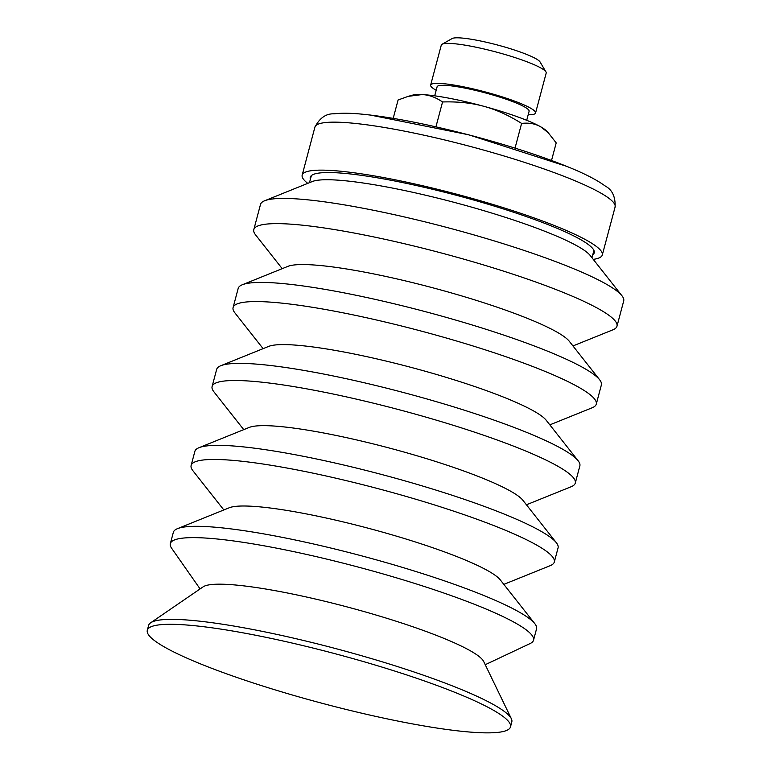 <?xml version="1.0" encoding="UTF-8"?>
<svg xmlns="http://www.w3.org/2000/svg" width="771" height="771" viewBox="0 0 771 771"><rect width="100%" height="100%" fill="white"/><g stroke="black" fill="none" stroke-linecap="round" stroke-linejoin="round"><path stroke-width="1.16" d="M540.606 126.752A70.99 9.734 14.9 0 1 546.215 130.675L548.162 132.641L540.606 126.752C535.276 123.697 528.945 122.589 521.61 123.408C508.609 115.264 496.004 109.559 483.783 106.292A70.99 9.734 14.9 0 1 540.606 126.752M551.535 160.455L556.209 142.886L548.162 132.641M442.554 101.965C435.74 97.3 428.898 94.843 422.016 94.582A70.99 9.734 14.9 0 1 483.783 106.292C471.582 102.928 457.839 101.493 442.554 101.965L435.943 126.801M408.225 96.346L412.62 95.132A70.99 9.734 14.9 0 1 422.016 94.582L408.225 96.346L398.087 99.989L393.21 118.32M545.955 71.915L540.047 61.94A45.932 6.293 -165.1 0 0 497.488 45.007A45.932 6.293 -165.1 0 0 452.134 38.55L442.053 44.265A54.278 7.44 14.9 0 1 495.647 51.888A54.278 7.44 14.9 0 1 545.955 71.915A54.278 7.44 14.9 0 1 546.196 73.043L535.556 113.009A54.278 7.44 -165.1 0 0 485.942 92.115A54.278 7.44 -165.1 0 0 430.748 84.849A54.278 7.44 -165.1 0 0 430.642 85.099A54.278 7.44 -165.1 0 0 436.184 90.274M430.642 85.099L441.282 45.123A54.278 7.44 14.9 0 1 441.378 44.882A54.278 7.44 14.9 0 1 442.053 44.265M528.183 114.754A54.278 7.44 -165.1 0 0 535.556 113.009M526.709 120.305L529.108 111.294A47.6 6.525 -165.1 0 0 485.595 92.963A47.6 6.525 -165.1 0 0 437.186 86.603A47.6 6.525 -165.1 0 0 437.099 86.815L434.699 95.826M521.61 123.408L515.047 148.071M566.791 166.382L468.652 134.78L370.225 115.024M310.395 179.267A146.933 20.142 14.9 0 1 310.25 177.263A146.933 20.142 14.9 0 1 457.425 195.574A146.933 20.142 14.9 0 1 594.229 252.821A146.933 20.142 14.9 0 1 592.774 254.748M307.754 183.363A155.279 21.289 14.9 0 1 302.174 175.123A155.279 21.289 14.9 0 1 457.714 194.475A155.279 21.289 14.9 0 1 602.296 254.979A155.279 21.289 14.9 0 1 593.265 259.374M243.742 429.64L213.856 391.745A187.902 25.616 14.9 0 1 212.102 386.531L216.661 369.386A187.902 25.616 14.9 0 1 220.766 365.733A187.902 25.616 14.9 0 1 404.833 392.892A187.902 25.616 14.9 0 1 578.096 460.711A187.902 25.616 14.9 0 1 579.85 465.915L575.291 483.07A187.902 25.616 14.9 0 1 571.186 486.723L526.429 504.783M212.102 386.531A187.902 25.616 14.9 0 1 400.284 410.037A187.902 25.616 14.9 0 1 575.291 483.07M223.831 509.959L192.875 470.686A187.902 25.616 14.9 0 1 191.121 465.482L194.87 451.353A187.902 25.616 14.9 0 1 198.976 447.71L249.168 427.452A143.888 19.622 14.9 0 1 390.126 448.25A143.888 19.622 14.9 0 1 522.805 500.186L556.315 542.678A187.902 25.616 14.9 0 1 558.069 547.892L554.31 562.011A187.902 25.616 14.9 0 1 550.205 565.663L503.829 584.379M198.976 447.71A187.902 25.616 14.9 0 1 383.052 474.859A187.902 25.616 14.9 0 1 556.315 542.678M191.121 465.482A187.902 25.616 14.9 0 1 379.293 488.987A187.902 25.616 14.9 0 1 554.31 562.011M200.084 588.919L171.615 548.22A187.902 25.616 14.9 0 1 170.343 543.651L173.35 532.318A187.902 25.616 14.9 0 1 177.455 528.675L229.209 507.79A142.519 19.429 14.9 0 1 368.827 528.386A142.519 19.429 14.9 0 1 500.244 579.831L534.795 623.643A187.902 25.616 14.9 0 1 536.549 628.857L533.532 640.19A187.902 25.616 14.9 0 1 530.159 643.525L485.238 664.708M177.455 528.675A187.902 25.616 14.9 0 1 361.532 555.824A187.902 25.616 14.9 0 1 534.795 623.643M170.343 543.651A187.902 25.616 14.9 0 1 358.515 567.157A187.902 25.616 14.9 0 1 533.532 640.19M147.3 630.321L148.62 625.368A187.902 25.616 14.9 0 1 150.624 622.814L203.091 586.866A146.143 19.93 14.9 0 1 347.894 607.134A146.143 19.93 14.9 0 1 483.648 661.431L511.346 718.697A187.902 25.616 14.9 0 1 511.809 721.907L510.498 726.86A187.902 25.616 14.9 0 1 390.743 719.613A187.902 25.616 14.9 0 1 193.579 661.017A187.902 25.616 14.9 0 1 147.3 630.321A187.902 25.616 14.9 0 1 335.481 653.827A187.902 25.616 14.9 0 1 510.498 726.86M150.624 622.814A187.902 25.616 14.9 0 1 336.802 648.883A187.902 25.616 14.9 0 1 511.346 718.697M282.205 268.655L255.558 234.856A187.902 25.616 14.9 0 1 253.804 229.642L260.502 204.431A187.902 25.616 14.9 0 1 264.607 200.778L312.226 181.561A146.143 19.93 14.9 0 1 455.391 202.686A146.143 19.93 14.9 0 1 590.152 255.432L621.946 295.756A187.902 25.616 14.9 0 1 623.7 300.96L616.993 326.181A187.902 25.616 14.9 0 1 612.887 329.834L572.969 345.938M264.607 200.778A187.902 25.616 14.9 0 1 448.683 227.937A187.902 25.616 14.9 0 1 621.946 295.756M253.804 229.642A187.902 25.616 14.9 0 1 441.976 253.158A187.902 25.616 14.9 0 1 616.993 326.181M263.104 348.646L234.837 312.795A187.902 25.616 14.9 0 1 233.083 307.581L238.181 288.421A187.902 25.616 14.9 0 1 242.287 284.769L287.785 266.409A148.003 20.181 14.9 0 1 432.772 287.795A148.003 20.181 14.9 0 1 569.239 341.216L599.616 379.746A187.902 25.616 14.9 0 1 601.37 384.951L596.282 404.12A187.902 25.616 14.9 0 1 592.167 407.772L549.829 424.86M242.287 284.769A187.902 25.616 14.9 0 1 426.353 311.927A187.902 25.616 14.9 0 1 599.616 379.746M233.083 307.581A187.902 25.616 14.9 0 1 421.265 331.096A187.902 25.616 14.9 0 1 596.282 404.12M220.766 365.733L268.607 346.43A145.95 19.901 14.9 0 1 411.579 367.516A145.95 19.901 14.9 0 1 546.157 420.195L578.096 460.711M302.174 175.123L314.905 127.148A155.318 21.289 14.9 0 1 470.474 146.5A155.318 21.289 14.9 0 1 615.104 207.023L602.296 254.979M314.905 127.148C319.695 117.924 326.104 113.491 334.103 113.829C341.061 112.99 349.87 113.048 360.558 114.021C390.839 116.893 428.397 124.237 473.24 136.043C510.894 146.133 543.083 156.648 569.779 167.606C585.459 174.044 597.188 180.125 604.965 185.859C612.164 189.599 615.537 196.653 615.104 207.023M591.974 257.745L593.93 250.421M309.489 182.669L311.378 175.586"/></g></svg>
